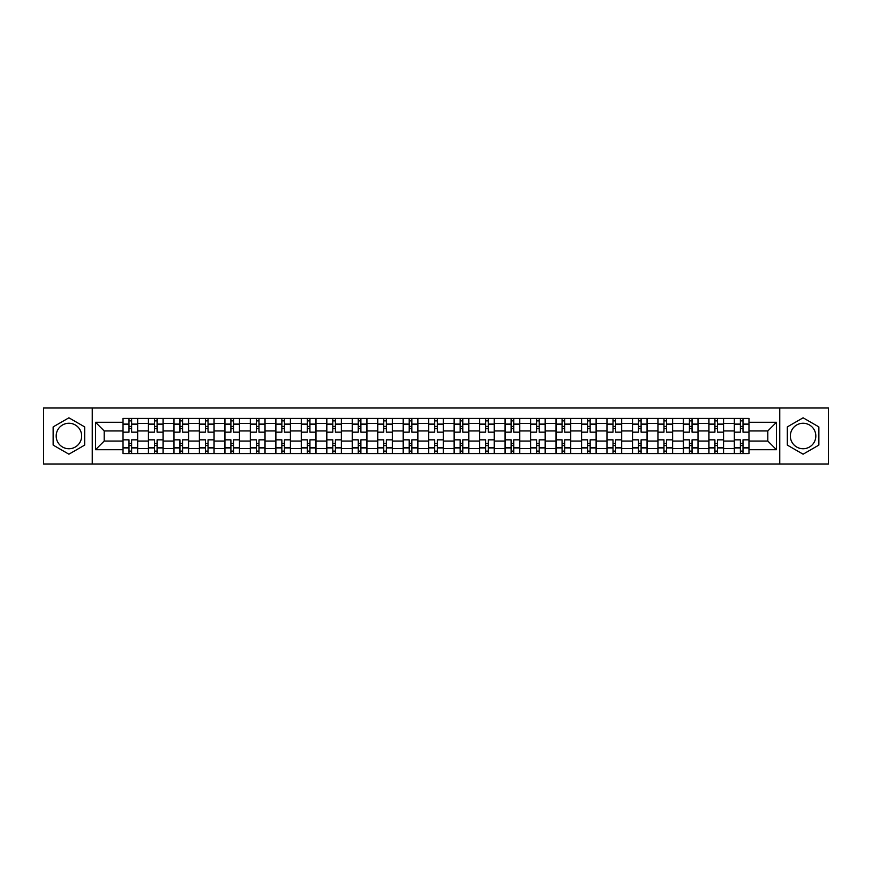 <?xml version="1.0" encoding="UTF-8"?>
<svg xmlns="http://www.w3.org/2000/svg" width="872" height="872" viewBox="0 0 872 872"><rect width="100%" height="100%" fill="white"/><g stroke="black" fill="none" stroke-linecap="round" stroke-linejoin="round"><path stroke-width="1.31" d="M68.91 448.742A12.742 12.742 0 0 1 56.179 436A12.742 12.742 0 0 1 68.91 423.258A12.742 12.742 0 0 1 81.652 436A12.742 12.742 0 0 1 68.91 448.742M803.09 448.742A12.742 12.742 0 0 1 790.348 436A12.742 12.742 0 0 1 803.09 423.258A12.742 12.742 0 0 1 815.821 436A12.742 12.742 0 0 1 803.09 448.742M779.742 464.002L828.4 464.002L828.4 407.998L43.6 407.998L43.6 464.002L779.742 464.002L779.742 407.998M148.436 453.549L148.436 423.421L137.656 423.421L137.656 453.549M137.656 423.421L137.656 418.451M148.436 423.421L148.436 418.451M163.129 418.451L163.129 453.549M173.91 453.549L173.91 418.451M188.603 418.451L188.603 453.549M199.383 453.549L199.383 418.451M214.076 418.451L214.076 453.549M224.856 453.549L224.856 418.451M239.56 418.451L239.56 453.549M250.329 453.549L250.329 418.451M265.034 418.451L265.034 453.549M275.803 453.549L275.803 418.451M290.507 418.451L290.507 453.549M301.276 453.549L301.276 418.451M315.98 418.451L315.98 453.549M326.76 453.549L326.76 418.451M341.453 418.451L341.453 453.549M352.233 453.549L352.233 418.451M366.927 418.451L366.927 453.549M377.707 453.549L377.707 418.451M392.4 418.451L392.4 453.549M403.18 453.549L403.18 418.451M417.873 418.451L417.873 453.549M428.653 453.549L428.653 418.451M443.347 418.451L443.347 453.549M454.127 453.549L454.127 418.451M468.82 418.451L468.82 453.549M479.6 453.549L479.6 418.451M494.293 418.451L494.293 453.549M505.073 453.549L505.073 418.451M519.767 418.451L519.767 453.549M530.547 453.549L530.547 418.451M545.24 418.451L545.24 453.549M556.02 453.549L556.02 418.451M570.724 418.451L570.724 453.549M581.493 453.549L581.493 418.451M596.197 418.451L596.197 453.549M606.967 453.549L606.967 418.451M621.671 418.451L621.671 453.549M632.44 453.549L632.44 418.451M647.144 418.451L647.144 453.549M657.924 453.549L657.924 418.451M672.617 418.451L672.617 453.549M683.397 453.549L683.397 418.451M698.091 418.451L698.091 453.549M708.871 453.549L708.871 418.451M723.564 418.451L723.564 453.549M734.344 453.549L734.344 418.451M734.344 441.058L723.564 441.058M708.871 441.058L698.091 441.058M683.397 441.058L672.617 441.058M657.924 441.058L647.144 441.058M632.44 441.058L621.671 441.058M606.967 441.058L596.197 441.058M581.493 441.058L570.724 441.058M556.02 441.058L545.24 441.058M530.547 441.058L519.767 441.058M505.073 441.058L494.293 441.058M479.6 441.058L468.82 441.058M454.127 441.058L443.347 441.058M428.653 441.058L417.873 441.058M403.18 441.058L392.4 441.058M377.707 441.058L366.927 441.058M352.233 441.058L341.453 441.058M326.76 441.058L315.98 441.058M301.276 441.058L290.507 441.058M275.803 441.058L265.034 441.058M250.329 441.058L239.56 441.058M224.856 441.058L214.076 441.058M199.383 441.058L188.603 441.058M173.91 441.058L163.129 441.058M148.436 441.058L137.656 441.058M734.344 430.942L723.564 430.942M708.871 430.942L698.091 430.942M683.397 430.942L672.617 430.942M657.924 430.942L647.144 430.942M632.44 430.942L621.671 430.942M606.967 430.942L596.197 430.942M581.493 430.942L570.724 430.942M556.02 430.942L545.24 430.942M530.547 430.942L519.767 430.942M505.073 430.942L494.293 430.942M479.6 430.942L468.82 430.942M454.127 430.942L443.347 430.942M428.653 430.942L417.873 430.942M403.18 430.942L392.4 430.942M377.707 430.942L366.927 430.942M352.233 430.942L341.453 430.942M326.76 430.942L315.98 430.942M301.276 430.942L290.507 430.942M275.803 430.942L265.034 430.942M250.329 430.942L239.56 430.942M224.856 430.942L214.076 430.942M199.383 430.942L188.603 430.942M173.91 430.942L163.129 430.942M148.436 430.942L137.656 430.942M104.182 441.058L122.963 441.058L122.963 430.942L104.182 430.942L104.182 441.058L95.528 449.712L95.528 422.288L122.963 422.288L122.963 430.942M749.037 430.942L749.037 441.058L767.818 441.058L767.818 430.942L749.037 430.942L749.037 418.451L122.963 418.451L122.963 422.288M749.037 422.288L776.472 422.288L776.472 449.712L749.037 449.712L749.037 441.058M122.963 441.058L122.963 453.549L749.037 453.549L749.037 449.712M122.963 449.712L95.528 449.712M92.258 464.002L92.258 407.998M84.671 426.899L68.91 417.808L53.148 426.899L53.148 445.102L68.91 454.192L84.671 445.102L84.671 426.899M818.852 426.899L803.09 417.808L787.329 426.899L787.329 445.102L803.09 454.192L818.852 445.102L818.852 426.899M131.618 451.107L129.001 451.107M129.001 420.893L131.618 420.893M157.091 451.107L154.475 451.107M154.475 420.893L157.091 420.893M182.564 451.107L179.948 451.107M179.948 420.893L182.564 420.893M208.037 451.107L205.421 451.107M205.421 420.893L208.037 420.893M233.511 451.107L230.906 451.107M230.906 420.893L233.511 420.893M258.984 451.107L256.379 451.107M256.379 420.893L258.984 420.893M284.457 451.107L281.852 451.107M281.852 420.893L284.457 420.893M309.931 451.107L307.326 451.107M307.326 420.893L309.931 420.893M335.415 451.107L332.799 451.107M332.799 420.893L335.415 420.893M360.888 451.107L358.272 451.107M358.272 420.893L360.888 420.893M386.361 451.107L383.745 451.107M383.745 420.893L386.361 420.893M411.835 451.107L409.219 451.107M409.219 420.893L411.835 420.893M437.308 451.107L434.692 451.107M434.692 420.893L437.308 420.893M462.781 451.107L460.165 451.107M460.165 420.893L462.781 420.893M488.255 451.107L485.639 451.107M485.639 420.893L488.255 420.893M513.728 451.107L511.112 451.107M511.112 420.893L513.728 420.893M539.201 451.107L536.585 451.107M536.585 420.893L539.201 420.893M564.674 451.107L562.069 451.107M562.069 420.893L564.674 420.893M590.148 451.107L587.543 451.107M587.543 420.893L590.148 420.893M615.621 451.107L613.016 451.107M613.016 420.893L615.621 420.893M641.094 451.107L638.489 451.107M638.489 420.893L641.094 420.893M666.579 451.107L663.963 451.107M663.963 420.893L666.579 420.893M692.052 451.107L689.436 451.107M689.436 420.893L692.052 420.893M717.525 451.107L714.909 451.107M714.909 420.893L717.525 420.893M742.999 451.107L740.383 451.107M740.383 420.893L742.999 420.893M95.528 422.288L104.182 430.942M767.818 441.058L776.472 449.712M767.818 430.942L776.472 422.288M137.58 453.549L137.58 432.163L131.618 432.163L131.618 418.451M129.001 418.451L129.001 432.163L123.039 432.163L123.039 418.451M137.58 432.163L137.58 418.451M123.039 453.549L123.039 439.837L129.001 439.837L129.001 453.549M131.618 453.549L131.618 439.837L137.58 439.837M129.001 428.566L131.618 428.566M123.039 439.837L123.039 432.163M131.618 443.434L129.001 443.434M131.618 451.434L129.001 451.434M129.001 445.548L131.618 445.548M131.618 426.452L129.001 426.452M129.001 420.566L131.618 420.566M163.053 453.549L163.053 432.163L157.091 432.163L157.091 418.451M154.475 418.451L154.475 432.163L148.513 432.163L148.513 418.451M163.053 432.163L163.053 418.451M148.513 453.549L148.513 439.837L154.475 439.837L154.475 453.549M157.091 453.549L157.091 439.837L163.053 439.837M154.475 428.566L157.091 428.566M148.513 439.837L148.513 432.163M157.091 443.434L154.475 443.434M157.091 451.434L154.475 451.434M154.475 445.548L157.091 445.548M157.091 426.452L154.475 426.452M154.475 420.566L157.091 420.566M188.526 453.549L188.526 432.163L182.564 432.163L182.564 418.451M179.948 418.451L179.948 432.163L173.997 432.163L173.997 418.451M188.526 432.163L188.526 418.451M173.997 453.549L173.997 439.837L179.948 439.837L179.948 453.549M182.564 453.549L182.564 439.837L188.526 439.837M179.948 428.566L182.564 428.566M173.997 439.837L173.997 432.163M182.564 443.434L179.948 443.434M182.564 451.434L179.948 451.434M179.948 445.548L182.564 445.548M182.564 426.452L179.948 426.452M179.948 420.566L182.564 420.566M214 453.549L214 432.163L208.037 432.163L208.037 418.451M205.421 418.451L205.421 432.163L199.47 432.163L199.47 418.451M214 432.163L214 418.451M199.47 453.549L199.47 439.837L205.421 439.837L205.421 453.549M208.037 453.549L208.037 439.837L214 439.837M205.421 428.566L208.037 428.566M199.47 439.837L199.47 432.163M208.037 443.434L205.421 443.434M208.037 451.434L205.421 451.434M205.421 445.548L208.037 445.548M208.037 426.452L205.421 426.452M205.421 420.566L208.037 420.566M239.473 453.549L239.473 432.163L233.511 432.163L233.511 418.451M230.906 418.451L230.906 432.163L224.943 432.163L224.943 418.451M239.473 432.163L239.473 418.451M224.943 453.549L224.943 439.837L230.906 439.837L230.906 453.549M233.511 453.549L233.511 439.837L239.473 439.837M230.906 428.566L233.511 428.566M224.943 439.837L224.943 432.163M233.511 443.434L230.906 443.434M233.511 451.434L230.906 451.434M230.906 445.548L233.511 445.548M233.511 426.452L230.906 426.452M230.906 420.566L233.511 420.566M264.946 453.549L264.946 432.163L258.984 432.163L258.984 418.451M256.379 418.451L256.379 432.163L250.417 432.163L250.417 418.451M264.946 432.163L264.946 418.451M250.417 453.549L250.417 439.837L256.379 439.837L256.379 453.549M258.984 453.549L258.984 439.837L264.946 439.837M256.379 428.566L258.984 428.566M250.417 439.837L250.417 432.163M258.984 443.434L256.379 443.434M258.984 451.434L256.379 451.434M256.379 445.548L258.984 445.548M258.984 426.452L256.379 426.452M256.379 420.566L258.984 420.566M290.42 453.549L290.42 432.163L284.457 432.163L284.457 418.451M281.852 418.451L281.852 432.163L275.89 432.163L275.89 418.451M290.42 432.163L290.42 418.451M275.89 453.549L275.89 439.837L281.852 439.837L281.852 453.549M284.457 453.549L284.457 439.837L290.42 439.837M281.852 428.566L284.457 428.566M275.89 439.837L275.89 432.163M284.457 443.434L281.852 443.434M284.457 451.434L281.852 451.434M281.852 445.548L284.457 445.548M284.457 426.452L281.852 426.452M281.852 420.566L284.457 420.566M315.893 453.549L315.893 432.163L309.931 432.163L309.931 418.451M307.326 418.451L307.326 432.163L301.363 432.163L301.363 418.451M315.893 432.163L315.893 418.451M301.363 453.549L301.363 439.837L307.326 439.837L307.326 453.549M309.931 453.549L309.931 439.837L315.893 439.837M307.326 428.566L309.931 428.566M301.363 439.837L301.363 432.163M309.931 443.434L307.326 443.434M309.931 451.434L307.326 451.434M307.326 445.548L309.931 445.548M309.931 426.452L307.326 426.452M307.326 420.566L309.931 420.566M341.366 453.549L341.366 432.163L335.415 432.163L335.415 418.451M332.799 418.451L332.799 432.163L326.837 432.163L326.837 418.451M341.366 432.163L341.366 418.451M326.837 453.549L326.837 439.837L332.799 439.837L332.799 453.549M335.415 453.549L335.415 439.837L341.366 439.837M332.799 428.566L335.415 428.566M326.837 439.837L326.837 432.163M335.415 443.434L332.799 443.434M335.415 451.434L332.799 451.434M332.799 445.548L335.415 445.548M335.415 426.452L332.799 426.452M332.799 420.566L335.415 420.566M366.84 453.549L366.84 432.163L360.888 432.163L360.888 418.451M358.272 418.451L358.272 432.163L352.31 432.163L352.31 418.451M366.84 432.163L366.84 418.451M352.31 453.549L352.31 439.837L358.272 439.837L358.272 453.549M360.888 453.549L360.888 439.837L366.84 439.837M358.272 428.566L360.888 428.566M352.31 439.837L352.31 432.163M360.888 443.434L358.272 443.434M360.888 451.434L358.272 451.434M358.272 445.548L360.888 445.548M360.888 426.452L358.272 426.452M358.272 420.566L360.888 420.566M392.324 453.549L392.324 432.163L386.361 432.163L386.361 418.451M383.745 418.451L383.745 432.163L377.783 432.163L377.783 418.451M392.324 432.163L392.324 418.451M377.783 453.549L377.783 439.837L383.745 439.837L383.745 453.549M386.361 453.549L386.361 439.837L392.324 439.837M383.745 428.566L386.361 428.566M377.783 439.837L377.783 432.163M386.361 443.434L383.745 443.434M386.361 451.434L383.745 451.434M383.745 445.548L386.361 445.548M386.361 426.452L383.745 426.452M383.745 420.566L386.361 420.566M417.797 453.549L417.797 432.163L411.835 432.163L411.835 418.451M409.219 418.451L409.219 432.163L403.256 432.163L403.256 418.451M417.797 432.163L417.797 418.451M403.256 453.549L403.256 439.837L409.219 439.837L409.219 453.549M411.835 453.549L411.835 439.837L417.797 439.837M409.219 428.566L411.835 428.566M403.256 439.837L403.256 432.163M411.835 443.434L409.219 443.434M411.835 451.434L409.219 451.434M409.219 445.548L411.835 445.548M411.835 426.452L409.219 426.452M409.219 420.566L411.835 420.566M443.27 453.549L443.27 432.163L437.308 432.163L437.308 418.451M434.692 418.451L434.692 432.163L428.73 432.163L428.73 418.451M443.27 432.163L443.27 418.451M428.73 453.549L428.73 439.837L434.692 439.837L434.692 453.549M437.308 453.549L437.308 439.837L443.27 439.837M434.692 428.566L437.308 428.566M428.73 439.837L428.73 432.163M437.308 443.434L434.692 443.434M437.308 451.434L434.692 451.434M434.692 445.548L437.308 445.548M437.308 426.452L434.692 426.452M434.692 420.566L437.308 420.566M468.744 453.549L468.744 432.163L462.781 432.163L462.781 418.451M460.165 418.451L460.165 432.163L454.203 432.163L454.203 418.451M468.744 432.163L468.744 418.451M454.203 453.549L454.203 439.837L460.165 439.837L460.165 453.549M462.781 453.549L462.781 439.837L468.744 439.837M460.165 428.566L462.781 428.566M454.203 439.837L454.203 432.163M462.781 443.434L460.165 443.434M462.781 451.434L460.165 451.434M460.165 445.548L462.781 445.548M462.781 426.452L460.165 426.452M460.165 420.566L462.781 420.566M494.217 453.549L494.217 432.163L488.255 432.163L488.255 418.451M485.639 418.451L485.639 432.163L479.676 432.163L479.676 418.451M494.217 432.163L494.217 418.451M479.676 453.549L479.676 439.837L485.639 439.837L485.639 453.549M488.255 453.549L488.255 439.837L494.217 439.837M485.639 428.566L488.255 428.566M479.676 439.837L479.676 432.163M488.255 443.434L485.639 443.434M488.255 451.434L485.639 451.434M485.639 445.548L488.255 445.548M488.255 426.452L485.639 426.452M485.639 420.566L488.255 420.566M519.69 453.549L519.69 432.163L513.728 432.163L513.728 418.451M511.112 418.451L511.112 432.163L505.161 432.163L505.161 418.451M519.69 432.163L519.69 418.451M505.161 453.549L505.161 439.837L511.112 439.837L511.112 453.549M513.728 453.549L513.728 439.837L519.69 439.837M511.112 428.566L513.728 428.566M505.161 439.837L505.161 432.163M513.728 443.434L511.112 443.434M513.728 451.434L511.112 451.434M511.112 445.548L513.728 445.548M513.728 426.452L511.112 426.452M511.112 420.566L513.728 420.566M545.163 453.549L545.163 432.163L539.201 432.163L539.201 418.451M536.585 418.451L536.585 432.163L530.634 432.163L530.634 418.451M545.163 432.163L545.163 418.451M530.634 453.549L530.634 439.837L536.585 439.837L536.585 453.549M539.201 453.549L539.201 439.837L545.163 439.837M536.585 428.566L539.201 428.566M530.634 439.837L530.634 432.163M539.201 443.434L536.585 443.434M539.201 451.434L536.585 451.434M536.585 445.548L539.201 445.548M539.201 426.452L536.585 426.452M536.585 420.566L539.201 420.566M570.637 453.549L570.637 432.163L564.674 432.163L564.674 418.451M562.069 418.451L562.069 432.163L556.107 432.163L556.107 418.451M570.637 432.163L570.637 418.451M556.107 453.549L556.107 439.837L562.069 439.837L562.069 453.549M564.674 453.549L564.674 439.837L570.637 439.837M562.069 428.566L564.674 428.566M556.107 439.837L556.107 432.163M564.674 443.434L562.069 443.434M564.674 451.434L562.069 451.434M562.069 445.548L564.674 445.548M564.674 426.452L562.069 426.452M562.069 420.566L564.674 420.566M596.11 453.549L596.11 432.163L590.148 432.163L590.148 418.451M587.543 418.451L587.543 432.163L581.58 432.163L581.58 418.451M596.11 432.163L596.11 418.451M581.58 453.549L581.58 439.837L587.543 439.837L587.543 453.549M590.148 453.549L590.148 439.837L596.11 439.837M587.543 428.566L590.148 428.566M581.58 439.837L581.58 432.163M590.148 443.434L587.543 443.434M590.148 451.434L587.543 451.434M587.543 445.548L590.148 445.548M590.148 426.452L587.543 426.452M587.543 420.566L590.148 420.566M621.583 453.549L621.583 432.163L615.621 432.163L615.621 418.451M613.016 418.451L613.016 432.163L607.054 432.163L607.054 418.451M621.583 432.163L621.583 418.451M607.054 453.549L607.054 439.837L613.016 439.837L613.016 453.549M615.621 453.549L615.621 439.837L621.583 439.837M613.016 428.566L615.621 428.566M607.054 439.837L607.054 432.163M615.621 443.434L613.016 443.434M615.621 451.434L613.016 451.434M613.016 445.548L615.621 445.548M615.621 426.452L613.016 426.452M613.016 420.566L615.621 420.566M647.057 453.549L647.057 432.163L641.094 432.163L641.094 418.451M638.489 418.451L638.489 432.163L632.527 432.163L632.527 418.451M647.057 432.163L647.057 418.451M632.527 453.549L632.527 439.837L638.489 439.837L638.489 453.549M641.094 453.549L641.094 439.837L647.057 439.837M638.489 428.566L641.094 428.566M632.527 439.837L632.527 432.163M641.094 443.434L638.489 443.434M641.094 451.434L638.489 451.434M638.489 445.548L641.094 445.548M641.094 426.452L638.489 426.452M638.489 420.566L641.094 420.566M672.53 453.549L672.53 432.163L666.579 432.163L666.579 418.451M663.963 418.451L663.963 432.163L658 432.163L658 418.451M672.53 432.163L672.53 418.451M658 453.549L658 439.837L663.963 439.837L663.963 453.549M666.579 453.549L666.579 439.837L672.53 439.837M663.963 428.566L666.579 428.566M658 439.837L658 432.163M666.579 443.434L663.963 443.434M666.579 451.434L663.963 451.434M663.963 445.548L666.579 445.548M666.579 426.452L663.963 426.452M663.963 420.566L666.579 420.566M698.003 453.549L698.003 432.163L692.052 432.163L692.052 418.451M689.436 418.451L689.436 432.163L683.474 432.163L683.474 418.451M698.003 432.163L698.003 418.451M683.474 453.549L683.474 439.837L689.436 439.837L689.436 453.549M692.052 453.549L692.052 439.837L698.003 439.837M689.436 428.566L692.052 428.566M683.474 439.837L683.474 432.163M692.052 443.434L689.436 443.434M692.052 451.434L689.436 451.434M689.436 445.548L692.052 445.548M692.052 426.452L689.436 426.452M689.436 420.566L692.052 420.566M723.488 453.549L723.488 432.163L717.525 432.163L717.525 418.451M714.909 418.451L714.909 432.163L708.947 432.163L708.947 418.451M723.488 432.163L723.488 418.451M708.947 453.549L708.947 439.837L714.909 439.837L714.909 453.549M717.525 453.549L717.525 439.837L723.488 439.837M714.909 428.566L717.525 428.566M708.947 439.837L708.947 432.163M717.525 443.434L714.909 443.434M717.525 451.434L714.909 451.434M714.909 445.548L717.525 445.548M717.525 426.452L714.909 426.452M714.909 420.566L717.525 420.566M748.961 453.549L748.961 432.163L742.999 432.163L742.999 418.451M740.383 418.451L740.383 432.163L734.42 432.163L734.42 418.451M748.961 432.163L748.961 418.451M734.42 453.549L734.42 439.837L740.383 439.837L740.383 453.549M742.999 453.549L742.999 439.837L748.961 439.837M740.383 428.566L742.999 428.566M734.42 439.837L734.42 432.163M742.999 443.434L740.383 443.434M742.999 451.434L740.383 451.434M740.383 445.548L742.999 445.548M742.999 426.452L740.383 426.452M740.383 420.566L742.999 420.566M708.871 423.421L698.091 423.421M683.397 423.421L672.617 423.421M657.924 423.421L647.144 423.421M632.44 423.421L621.671 423.421M606.967 423.421L596.197 423.421M581.493 423.421L570.724 423.421M556.02 423.421L545.24 423.421M530.547 423.421L519.767 423.421M505.073 423.421L494.293 423.421M479.6 423.421L468.82 423.421M454.127 423.421L443.347 423.421M428.653 423.421L417.873 423.421M403.18 423.421L392.4 423.421M377.707 423.421L366.927 423.421M352.233 423.421L341.453 423.421M326.76 423.421L315.98 423.421M301.276 423.421L290.507 423.421M275.803 423.421L265.034 423.421M250.329 423.421L239.56 423.421M224.856 423.421L214.076 423.421M199.383 423.421L188.603 423.421M173.91 423.421L163.129 423.421M734.344 423.421L723.564 423.421M708.871 448.579L698.091 448.579M683.397 448.579L672.617 448.579M657.924 448.579L647.144 448.579M632.44 448.579L621.671 448.579M606.967 448.579L596.197 448.579M581.493 448.579L570.724 448.579M556.02 448.579L545.24 448.579M530.547 448.579L519.767 448.579M505.073 448.579L494.293 448.579M479.6 448.579L468.82 448.579M454.127 448.579L443.347 448.579M428.653 448.579L417.873 448.579M403.18 448.579L392.4 448.579M377.707 448.579L366.927 448.579M352.233 448.579L341.453 448.579M326.76 448.579L315.98 448.579M301.276 448.579L290.507 448.579M275.803 448.579L265.034 448.579M250.329 448.579L239.56 448.579M224.856 448.579L214.076 448.579M199.383 448.579L188.603 448.579M173.91 448.579L163.129 448.579M148.436 448.579L137.656 448.579M734.344 448.579L723.564 448.579M137.58 424.075L131.618 424.075M129.001 424.075L123.039 424.075M129.001 424.293L123.039 424.293M129.001 447.707L123.039 447.707M129.001 447.925L123.039 447.925M137.58 447.925L131.618 447.925M137.58 424.293L131.618 424.293M137.58 447.707L131.618 447.707M163.053 424.075L157.091 424.075M154.475 424.075L148.513 424.075M154.475 424.293L148.513 424.293M154.475 447.707L148.513 447.707M154.475 447.925L148.513 447.925M163.053 447.925L157.091 447.925M163.053 424.293L157.091 424.293M163.053 447.707L157.091 447.707M188.526 424.075L182.564 424.075M179.948 424.075L173.997 424.075M179.948 424.293L173.997 424.293M179.948 447.707L173.997 447.707M179.948 447.925L173.997 447.925M188.526 447.925L182.564 447.925M188.526 424.293L182.564 424.293M188.526 447.707L182.564 447.707M214 424.075L208.037 424.075M205.421 424.075L199.47 424.075M205.421 424.293L199.47 424.293M205.421 447.707L199.47 447.707M205.421 447.925L199.47 447.925M214 447.925L208.037 447.925M214 424.293L208.037 424.293M214 447.707L208.037 447.707M239.473 424.075L233.511 424.075M230.906 424.075L224.943 424.075M230.906 424.293L224.943 424.293M230.906 447.707L224.943 447.707M230.906 447.925L224.943 447.925M239.473 447.925L233.511 447.925M239.473 424.293L233.511 424.293M239.473 447.707L233.511 447.707M264.946 424.075L258.984 424.075M256.379 424.075L250.417 424.075M256.379 424.293L250.417 424.293M256.379 447.707L250.417 447.707M256.379 447.925L250.417 447.925M264.946 447.925L258.984 447.925M264.946 424.293L258.984 424.293M264.946 447.707L258.984 447.707M290.42 424.075L284.457 424.075M281.852 424.075L275.89 424.075M281.852 424.293L275.89 424.293M281.852 447.707L275.89 447.707M281.852 447.925L275.89 447.925M290.42 447.925L284.457 447.925M290.42 424.293L284.457 424.293M290.42 447.707L284.457 447.707M315.893 424.075L309.931 424.075M307.326 424.075L301.363 424.075M307.326 424.293L301.363 424.293M307.326 447.707L301.363 447.707M307.326 447.925L301.363 447.925M315.893 447.925L309.931 447.925M315.893 424.293L309.931 424.293M315.893 447.707L309.931 447.707M341.366 424.075L335.415 424.075M332.799 424.075L326.837 424.075M332.799 424.293L326.837 424.293M332.799 447.707L326.837 447.707M332.799 447.925L326.837 447.925M341.366 447.925L335.415 447.925M341.366 424.293L335.415 424.293M341.366 447.707L335.415 447.707M366.84 424.075L360.888 424.075M358.272 424.075L352.31 424.075M358.272 424.293L352.31 424.293M358.272 447.707L352.31 447.707M358.272 447.925L352.31 447.925M366.84 447.925L360.888 447.925M366.84 424.293L360.888 424.293M366.84 447.707L360.888 447.707M392.324 424.075L386.361 424.075M383.745 424.075L377.783 424.075M383.745 424.293L377.783 424.293M383.745 447.707L377.783 447.707M383.745 447.925L377.783 447.925M392.324 447.925L386.361 447.925M392.324 424.293L386.361 424.293M392.324 447.707L386.361 447.707M417.797 424.075L411.835 424.075M409.219 424.075L403.256 424.075M409.219 424.293L403.256 424.293M409.219 447.707L403.256 447.707M409.219 447.925L403.256 447.925M417.797 447.925L411.835 447.925M417.797 424.293L411.835 424.293M417.797 447.707L411.835 447.707M443.27 424.075L437.308 424.075M434.692 424.075L428.73 424.075M434.692 424.293L428.73 424.293M434.692 447.707L428.73 447.707M434.692 447.925L428.73 447.925M443.27 447.925L437.308 447.925M443.27 424.293L437.308 424.293M443.27 447.707L437.308 447.707M468.744 424.075L462.781 424.075M460.165 424.075L454.203 424.075M460.165 424.293L454.203 424.293M460.165 447.707L454.203 447.707M460.165 447.925L454.203 447.925M468.744 447.925L462.781 447.925M468.744 424.293L462.781 424.293M468.744 447.707L462.781 447.707M494.217 424.075L488.255 424.075M485.639 424.075L479.676 424.075M485.639 424.293L479.676 424.293M485.639 447.707L479.676 447.707M485.639 447.925L479.676 447.925M494.217 447.925L488.255 447.925M494.217 424.293L488.255 424.293M494.217 447.707L488.255 447.707M519.69 424.075L513.728 424.075M511.112 424.075L505.161 424.075M511.112 424.293L505.161 424.293M511.112 447.707L505.161 447.707M511.112 447.925L505.161 447.925M519.69 447.925L513.728 447.925M519.69 424.293L513.728 424.293M519.69 447.707L513.728 447.707M545.163 424.075L539.201 424.075M536.585 424.075L530.634 424.075M536.585 424.293L530.634 424.293M536.585 447.707L530.634 447.707M536.585 447.925L530.634 447.925M545.163 447.925L539.201 447.925M545.163 424.293L539.201 424.293M545.163 447.707L539.201 447.707M570.637 424.075L564.674 424.075M562.069 424.075L556.107 424.075M562.069 424.293L556.107 424.293M562.069 447.707L556.107 447.707M562.069 447.925L556.107 447.925M570.637 447.925L564.674 447.925M570.637 424.293L564.674 424.293M570.637 447.707L564.674 447.707M596.11 424.075L590.148 424.075M587.543 424.075L581.58 424.075M587.543 424.293L581.58 424.293M587.543 447.707L581.58 447.707M587.543 447.925L581.58 447.925M596.11 447.925L590.148 447.925M596.11 424.293L590.148 424.293M596.11 447.707L590.148 447.707M621.583 424.075L615.621 424.075M613.016 424.075L607.054 424.075M613.016 424.293L607.054 424.293M613.016 447.707L607.054 447.707M613.016 447.925L607.054 447.925M621.583 447.925L615.621 447.925M621.583 424.293L615.621 424.293M621.583 447.707L615.621 447.707M647.057 424.075L641.094 424.075M638.489 424.075L632.527 424.075M638.489 424.293L632.527 424.293M638.489 447.707L632.527 447.707M638.489 447.925L632.527 447.925M647.057 447.925L641.094 447.925M647.057 424.293L641.094 424.293M647.057 447.707L641.094 447.707M672.53 424.075L666.579 424.075M663.963 424.075L658 424.075M663.963 424.293L658 424.293M663.963 447.707L658 447.707M663.963 447.925L658 447.925M672.53 447.925L666.579 447.925M672.53 424.293L666.579 424.293M672.53 447.707L666.579 447.707M698.003 424.075L692.052 424.075M689.436 424.075L683.474 424.075M689.436 424.293L683.474 424.293M689.436 447.707L683.474 447.707M689.436 447.925L683.474 447.925M698.003 447.925L692.052 447.925M698.003 424.293L692.052 424.293M698.003 447.707L692.052 447.707M723.488 424.075L717.525 424.075M714.909 424.075L708.947 424.075M714.909 424.293L708.947 424.293M714.909 447.707L708.947 447.707M714.909 447.925L708.947 447.925M723.488 447.925L717.525 447.925M723.488 424.293L717.525 424.293M723.488 447.707L717.525 447.707M748.961 424.075L742.999 424.075M740.383 424.075L734.42 424.075M740.383 424.293L734.42 424.293M740.383 447.707L734.42 447.707M740.383 447.925L734.42 447.925M748.961 447.925L742.999 447.925M748.961 424.293L742.999 424.293M748.961 447.707L742.999 447.707"/></g></svg>
